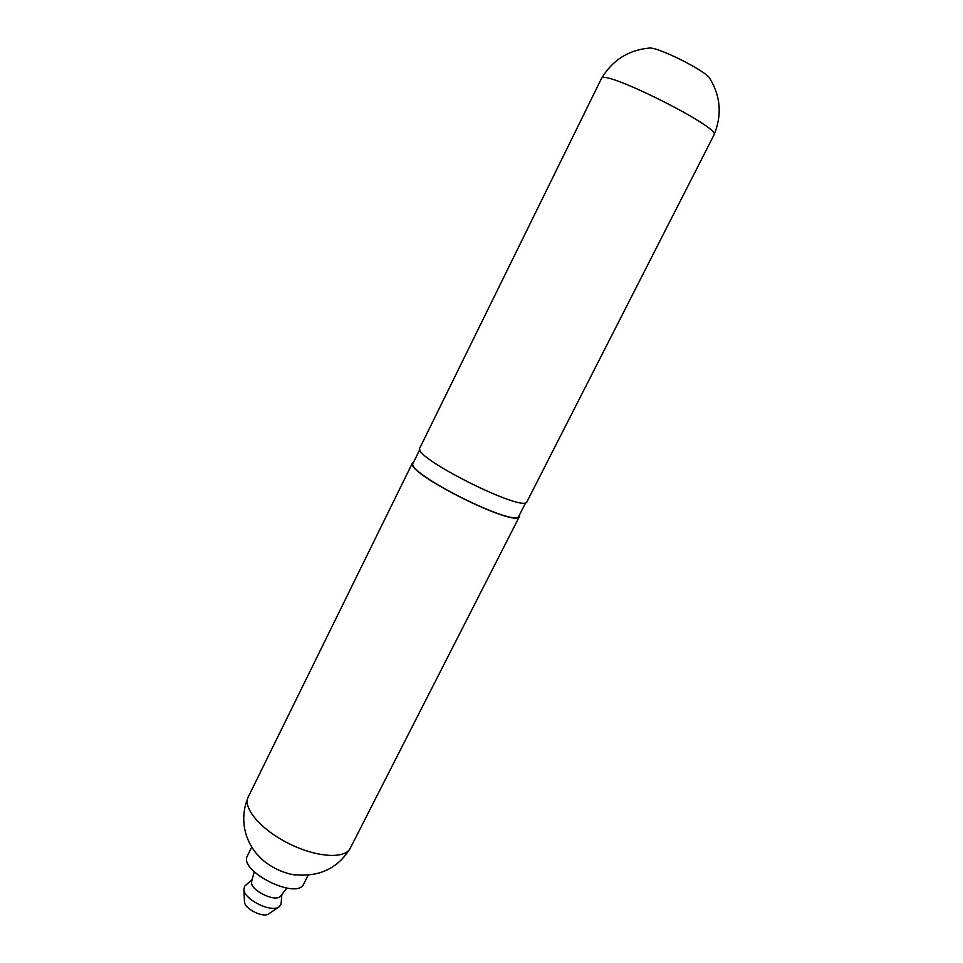 <?xml version="1.0" encoding="UTF-8"?>
<svg xmlns="http://www.w3.org/2000/svg" width="963" height="963" viewBox="0 0 963 963"><rect width="100%" height="100%" fill="white"/><g stroke="black" fill="none" stroke-linecap="round" stroke-linejoin="round"><path stroke-width="1.44" d="M519.599 514.663L519.539 516.264L350.267 848.198C345.079 859.249 316.49 857.515 288.768 843.54C260.973 829.709 242.459 807.861 248.189 797.087L412.585 462.709L413.825 461.698M419.832 449.492L413.187 462.998C404.243 472.388 516.782 528.747 518.949 515.963L525.786 502.542M519.539 516.264C517.36 529.205 403.533 472.195 412.585 462.709M714.004 134.916L527.002 501.627C525.208 513.845 411.129 456.715 419.844 447.964L601.454 78.557C612.251 60.428 627.96 50.305 648.605 48.15C655.779 45.658 707.673 71.623 710.116 78.954C720.745 96.757 722.057 115.391 714.028 134.868C721.805 128.091 602.296 68.241 601.478 78.521M259.649 857.154L263.043 860.344C271.217 867.061 280.45 871.684 290.73 874.211L295.304 875.018M244.446 901.512L244.458 901.729C244.313 908.723 263.2 918.184 268.713 913.875L268.894 913.755M244.686 886.141L243.892 889.27C243.651 899.261 271.169 913.044 279.029 906.869L281.064 904.341L281.846 894.446M254.244 871.852L251.68 881.314C248.61 889.535 275.996 903.246 280.739 895.867L286.781 888.139M251.74 847.091L247.479 855.674C237.885 870.949 297.302 900.706 303.778 883.865L308.1 875.307M263.031 860.344L256.411 853.591C249.176 844.587 245.035 834.692 243.976 823.919C243.206 815.107 244.397 806.717 247.563 798.748M349.316 849.703C336.316 869.806 316.791 877.979 290.73 874.211M268.713 913.875L279.029 906.869M244.458 901.729L243.892 889.27M244.698 886.129L252.15 879.58"/></g></svg>
